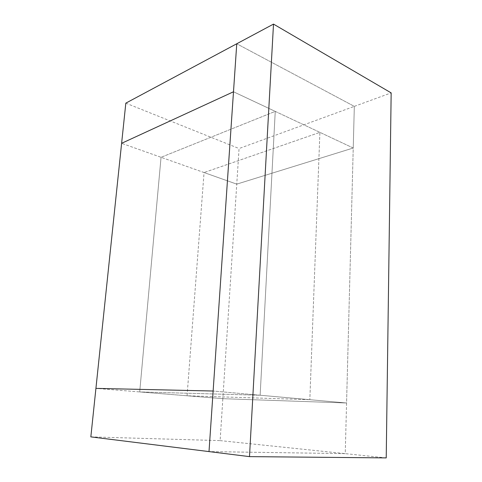 <?xml version="1.0" encoding="UTF-8"?>
<svg xmlns="http://www.w3.org/2000/svg" width="482" height="482" viewBox="0 0 482 482"><rect width="100%" height="100%" fill="white"/><g stroke="black" fill="none" stroke-linecap="round" stroke-linejoin="round"><path stroke-width="0.36" stroke-dasharray="2.41 1.81" d="M260.135 395.24L309.83 399.692L187.07 395.776L139.696 391.932L260.135 395.24L275.252 111.39L319.897 132.357L309.83 399.692L319.897 132.357L204.055 172.538L319.897 132.357L353.234 148.016L346.57 402.988L309.83 399.692L187.07 395.776L204.055 172.538L236.758 184.136L353.234 148.016L233.493 91.773L275.252 111.39L161.048 157.295L204.055 172.538L187.07 395.776L222.847 398.68L95.924 388.378L139.696 391.932L161.048 157.295L139.696 391.932L260.135 395.24L213.128 391.029L346.57 402.988L222.847 398.68L239.066 148.534L354.324 106.371L236.758 43.766L354.324 106.371L353.234 148.016L236.758 184.136L121.615 143.311L161.048 157.295L275.252 111.39L260.135 395.24M90.839 436.885L220.123 440.614L222.847 398.68L346.57 402.988L345.245 453.634L209.007 451.592L345.245 453.634L354.324 106.371L391.161 92.893M220.123 440.614L386.221 457.9M125.826 103.142L239.066 148.534"/><path stroke-width="0.72" d="M273.505 24.1L125.826 103.142L121.615 143.311L233.493 91.773L121.615 143.311L95.924 388.378L213.128 391.029L236.758 43.766L209.007 451.592L213.128 391.029L95.924 388.378L90.839 436.885L249.495 456.629L386.221 457.9L391.161 92.893L273.505 24.1L249.495 456.629"/></g></svg>

